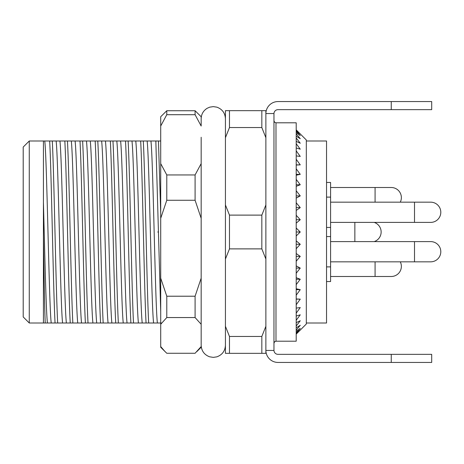 <?xml version="1.0" encoding="UTF-8"?>
<svg xmlns="http://www.w3.org/2000/svg" width="464" height="464" viewBox="0 0 464 464"><rect width="100%" height="100%" fill="white"/><g stroke="black" fill="none" stroke-linecap="round" stroke-linejoin="round"><path stroke-width="0.7" d="M23.2 316.935L23.2 147.065L29.267 140.998L29.267 323.002L23.2 316.935M296.206 129.874L306.321 139.989L306.321 324.011L296.206 334.126M296.206 130.401L300.254 134.113L296.206 129.903M296.206 132.501L300.254 135.656L296.206 131.016M296.206 136.172L300.254 138.719L296.206 133.719M296.206 141.352L300.254 143.254L296.206 137.976M296.206 147.964L300.254 149.188L296.206 143.712M296.206 155.898L300.254 156.426L296.206 150.841M296.206 165.033L300.254 164.859L296.206 159.251M296.206 175.23L300.254 174.348L296.206 168.809M296.206 186.313L300.254 184.747L296.206 179.359M296.206 198.122L300.254 195.895L296.206 190.745M296.206 210.465L300.254 207.611L296.206 202.78M296.206 223.143L300.254 219.71L296.206 215.273M296.206 235.967L300.254 232L296.206 228.033M296.206 248.727L300.254 244.29L296.206 240.857M296.206 261.22L300.254 256.389L296.206 253.535M296.206 273.255L300.254 268.105L296.206 265.878M296.206 284.641L300.254 279.253L296.206 277.687M296.206 295.191L300.254 289.652L296.206 288.77M296.206 304.749L300.254 299.141L296.206 298.967M296.206 313.159L300.254 307.574L296.206 308.102M296.206 320.288L300.254 314.812L296.206 316.036M296.206 326.024L300.254 320.746L296.206 322.648M296.206 330.281L300.254 325.281L296.206 327.828M296.206 332.984L300.254 328.344L296.206 331.499M296.206 334.097L300.254 329.887L296.206 333.599M44.753 140.998C46.945 157.83 49.033 306.17 51.226 323.002L55.065 323.002C53.279 291.485 51.452 172.515 49.665 140.998L43.425 140.998L43.425 236.199C44.045 274.323 44.625 309.911 45.228 323.002L43.425 323.002L43.425 140.998L29.267 140.998M43.425 323.002L29.267 323.002M306.321 323.002L326.54 323.002L326.54 140.998L306.321 140.998M55.065 323.002L70.232 323.002C68.446 291.485 66.619 172.515 64.832 140.998L56.127 140.998C58.319 157.83 60.407 306.17 62.599 323.002M56.127 140.998L52.287 140.998C54.073 172.515 55.9 291.485 57.687 323.002M52.287 140.998L49.665 140.998M70.232 323.002L85.399 323.002C83.613 291.485 81.786 172.515 79.999 140.998L71.294 140.998C73.486 157.83 75.574 306.17 77.766 323.002M71.294 140.998L67.454 140.998C69.24 172.515 71.067 291.485 72.854 323.002M67.454 140.998L64.832 140.998M85.399 323.002L100.566 323.002C98.78 291.485 96.953 172.515 95.166 140.998L86.461 140.998C88.653 157.83 90.741 306.17 92.933 323.002M86.461 140.998L82.621 140.998C84.407 172.515 86.234 291.485 88.021 323.002M82.621 140.998L79.999 140.998M100.566 323.002L115.733 323.002C113.947 291.485 112.12 172.515 110.333 140.998L101.628 140.998C103.82 157.83 105.908 306.17 108.1 323.002M101.628 140.998L97.788 140.998C99.574 172.515 101.401 291.485 103.188 323.002M97.788 140.998L95.166 140.998M115.733 323.002L130.9 323.002C129.114 291.485 127.287 172.515 125.5 140.998L116.795 140.998C118.987 157.83 121.075 306.17 123.267 323.002M116.795 140.998L112.955 140.998C114.741 172.515 116.568 291.485 118.355 323.002M112.955 140.998L110.333 140.998M130.9 323.002L146.067 323.002C144.281 291.485 142.454 172.515 140.667 140.998L131.962 140.998C134.154 157.83 136.242 306.17 138.434 323.002M131.962 140.998L128.122 140.998C129.908 172.515 131.735 291.485 133.522 323.002M128.122 140.998L125.5 140.998M146.067 323.002L161.234 323.002M160.712 311.599L155.834 140.998L143.289 140.998C145.075 172.515 146.902 291.485 148.689 323.002M143.289 140.998L140.667 140.998M160.712 140.998L158.456 140.998L160.712 213.289M158.456 140.998L155.834 140.998M43.425 202.374C44.753 252.022 46.069 312.115 47.432 323.002L51.226 323.002M59.92 140.998C62.112 157.83 64.2 306.17 66.393 323.002M75.087 140.998C77.279 157.83 79.367 306.17 81.56 323.002M90.254 140.998C92.446 157.83 94.534 306.17 96.727 323.002M105.421 140.998C107.613 157.83 109.701 306.17 111.894 323.002M120.588 140.998C122.78 157.83 124.868 306.17 127.061 323.002M135.755 140.998C137.947 157.83 140.035 306.17 142.228 323.002M150.922 140.998C153.114 157.83 155.202 306.17 157.395 323.002M147.129 140.998C149.321 157.83 151.409 306.17 153.601 323.002M261.829 353.336L261.829 336.452L229.471 336.452L229.471 353.336L265.872 353.336L265.872 110.664L261.829 110.664L261.829 127.548L229.471 127.548L229.471 110.664L261.829 110.664M229.471 215.116L261.829 215.116L261.829 248.884L229.471 248.884L229.471 215.116L225.429 204.972L225.429 110.664L229.471 110.664M229.471 353.336L225.429 353.336L225.429 204.972M261.829 127.548L265.872 137.692M265.872 204.972L261.829 215.116M261.829 248.884L265.872 259.028M265.872 326.308L261.829 336.452M225.429 259.028L229.471 248.884M225.429 137.692L229.471 127.548M229.471 336.452L225.429 326.308M45.228 323.002L47.432 323.002M157.754 232L158.537 232M273.963 120.773L274.566 122.218L275.987 122.798L275.987 341.202L296.206 341.202L296.206 232L300.254 232M296.206 219.71L300.254 219.71M296.206 207.611L300.254 207.611M296.206 195.895L300.254 195.895M296.206 184.747L300.254 184.747M296.206 174.348L300.254 174.348M296.206 164.859L300.254 164.859M296.206 299.141L300.254 299.141M296.206 289.652L300.254 289.652M296.206 279.253L300.254 279.253M296.206 268.105L300.254 268.105M296.206 256.389L300.254 256.389M296.206 244.29L300.254 244.29M330.588 222.395L414.509 222.395L414.509 202.171L430.691 202.171A10.109 10.109 0 0 1 440.8 212.28A10.109 10.109 0 0 1 430.691 222.395A10.109 10.109 0 0 0 440.8 212.28A10.109 10.109 0 0 0 430.691 202.171A10.109 10.109 0 0 1 440.8 212.28M326.54 197.113L330.588 197.113L330.588 281.544L326.54 281.544M326.54 227.447L330.588 227.447M400.281 261.829A10.109 10.109 0 0 1 391.256 276.492A10.109 10.109 0 0 0 400.281 261.829A10.109 10.109 0 0 1 401.366 266.377M196.8 351.631L201.161 347.269L201.161 346.556L195.095 353.266L166.779 353.266L160.712 347.269L160.712 116.731L166.779 110.734L166.779 114.707L195.095 114.707L195.095 110.734L166.779 110.734M201.161 137.251L201.161 345.245C201.469 350.9 204.264 354.745 209.542 356.787L213.295 357.379L216.862 356.845C222.25 354.85 225.104 350.987 225.429 345.245M195.095 110.734L201.161 116.731L201.161 126.028L195.095 114.707M195.095 200.262L166.779 200.262L166.779 174.945L195.095 174.945L195.095 200.262L201.161 218.295M166.779 296.212L195.095 296.212L195.095 317.556L166.779 317.556L166.779 296.212L160.712 278.18M160.712 324.266L166.779 317.556M160.712 218.295L166.779 200.262M166.779 174.945L160.712 163.624M160.712 126.028L166.779 114.707M165.074 351.631L160.712 346.556M201.161 163.624L195.095 174.945M201.161 278.18L195.095 296.212M195.095 317.556L201.161 324.266M391.256 362.436L391.256 354.345L431.7 354.345L431.7 362.436L278.006 362.436A12.134 12.134 0 0 1 265.872 350.453L273.963 350.453L273.963 113.547L265.872 113.547A12.134 12.134 0 0 1 278.006 101.564L431.7 101.564L431.7 109.655L391.256 109.655L391.256 101.564M273.963 113.697A4.043 4.043 0 0 1 278.006 109.655L391.256 109.655M391.256 354.345L278.006 354.345A4.043 4.043 0 0 1 273.963 350.303M296.206 232L296.206 122.798L275.987 122.798M375.074 202.171L375.074 187.508L391.256 187.508A10.109 10.109 0 0 1 400.281 202.171A10.109 10.109 0 0 0 391.256 187.508A10.109 10.109 0 0 1 401.366 197.623M326.54 182.456L330.588 182.456L330.588 197.113M374.187 222.395A10.109 10.109 0 0 1 374.187 241.605A10.109 10.109 0 0 0 374.187 222.395A10.109 10.109 0 0 1 381.141 232M330.588 261.829L414.509 261.829L414.509 241.605L430.691 241.605A10.109 10.109 0 0 1 440.8 251.72A10.109 10.109 0 0 1 430.691 261.829A10.109 10.109 0 0 0 440.8 251.72A10.109 10.109 0 0 0 430.691 241.605A10.109 10.109 0 0 1 440.8 251.72M326.54 236.553L330.588 236.553M326.54 266.887L330.588 266.887M375.074 261.829L375.074 276.492L330.588 276.492M354.856 222.395L354.856 241.605M414.509 222.395L430.691 222.395M414.509 202.171L330.588 202.171M375.074 276.492L391.256 276.492M225.429 118.755C225.104 113.013 222.25 109.15 216.862 107.155L213.295 106.621L209.728 107.155L207.118 108.309C203.29 110.739 201.306 114.219 201.161 118.755M275.987 341.202L274.566 341.782L273.963 343.227M375.074 187.508L330.588 187.508M414.509 261.829L430.691 261.829M414.509 241.605L330.588 241.605"/></g></svg>
